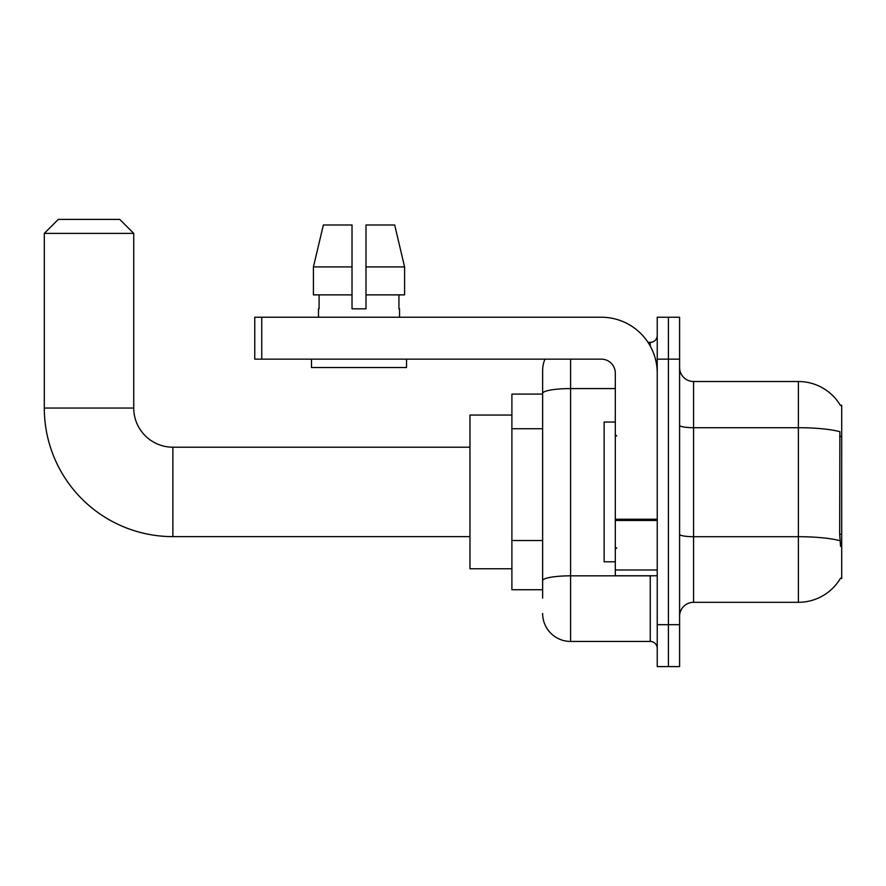 <?xml version="1.0" encoding="UTF-8"?>
<svg xmlns="http://www.w3.org/2000/svg" width="886" height="886" viewBox="0 0 886 886"><rect width="100%" height="100%" fill="white"/><g stroke="black" fill="none" stroke-linecap="round" stroke-linejoin="round"><path stroke-width="1.33" d="M693.572 602.314L798.375 602.314A48.907 48.907 0 0 0 840.57 578.137L841.7 578.558L841.7 405.267L840.426 405.445A48.907 48.907 0 0 0 798.375 381.512A48.907 48.907 0 0 1 840.327 405.267A48.907 48.907 0 0 0 798.375 381.512L693.572 381.512A13.977 13.977 0 0 1 679.595 367.535A13.977 13.977 0 0 0 693.572 381.512L693.572 602.314A13.977 13.977 0 0 0 679.595 616.291M542.642 598.116L542.642 393.428L542.642 394.093L511.898 394.093L511.898 589.733L542.642 589.733M668.409 624.674L668.409 666.593L679.595 666.593L679.595 624.674L668.409 624.674L668.409 666.593L657.235 666.593L657.235 624.674L668.409 624.674L668.409 359.151L668.409 624.674M657.235 624.674L657.235 317.232L668.409 317.232L668.409 359.151L668.409 317.232L679.595 317.232L679.595 624.674M840.57 546.418L839.673 534.269L839.873 431.703A48.907 8.495 180 0 0 798.375 427.705L798.375 381.512A48.907 48.907 0 0 1 840.426 405.445M570.595 359.151L570.595 641.442L650.246 641.442L650.246 575.756M648.02 342.384L650.246 342.384A6.988 6.988 0 0 0 657.235 335.395M542.642 420.352L542.642 370.326A27.953 27.953 0 0 1 544.979 359.151M542.642 585.546L542.642 548.91M615.305 388.577L570.595 388.577A27.953 4.851 180 0 0 542.642 393.428L542.642 370.326M657.235 648.43A6.988 6.988 0 0 0 650.246 641.442M570.595 641.442A27.953 27.953 0 0 1 542.642 613.489M365.996 308.837L352.019 308.837L365.996 308.837L352.019 308.837L365.996 308.837L365.996 224.989L394.669 224.989L404.592 266.919L404.592 294.872L365.996 294.872M352.019 266.919L313.422 266.919L323.357 224.989L313.422 266.919L323.357 224.989L352.019 224.989L352.019 308.837M615.305 422.035L604.13 422.035L604.13 561.79L615.305 561.79M469.968 536.628L172.87 536.628A128.57 128.57 0 0 1 44.3 408.058L44.3 233.383L58.277 219.407L119.765 219.407L133.742 233.383L44.3 233.383M172.87 536.628L172.87 447.197A39.128 39.128 0 0 1 133.742 408.058L133.742 233.383M511.898 415.047L469.968 415.047L469.968 568.768L511.898 568.768M657.235 575.756L615.305 575.756L615.305 519.251L657.235 519.251M657.235 373.128A55.896 55.896 0 0 0 601.339 317.232L261.747 317.232L261.747 359.151L601.339 359.151A13.977 13.977 0 0 1 615.305 373.128L615.305 519.251M261.747 359.151L254.758 359.151L254.758 317.232L261.747 317.232M318.484 308.837L319.093 308.837L318.484 308.837L318.484 317.232M399.542 308.837L398.933 308.837L399.542 308.837L399.542 317.232M398.933 294.872L398.933 308.837M319.093 308.837L319.093 294.872M311.495 359.151L311.495 367.535L406.53 367.535L406.53 359.151M352.019 294.872L313.422 294.872L313.422 266.919M404.592 294.872L404.592 266.919L365.996 266.919M404.592 266.919L394.669 224.989L404.592 266.919M841.7 436.444L839.673 436.444M841.7 534.269L839.673 534.269M542.642 428.735L511.898 428.735M542.642 540.526L511.898 540.526M798.375 602.314L798.375 427.705L693.572 427.705A13.977 2.425 0 0 1 679.595 425.28M840.028 540.748A48.907 8.495 180 0 0 798.375 536.706L693.572 536.706A13.977 2.425 -0 0 1 679.595 534.28M679.595 359.151L657.235 359.151M652.672 575.756A6.988 1.218 0 0 1 650.246 575.834L570.595 575.834A27.953 4.851 180 0 0 542.642 580.684M650.246 346.061L650.246 342.384M44.3 408.058L133.742 408.058M657.235 520.459L615.305 520.459M615.305 569.986L657.235 569.986M616.711 436.012L615.305 434.616M616.711 547.814L615.305 549.209M469.968 447.197L172.87 447.197"/></g></svg>
